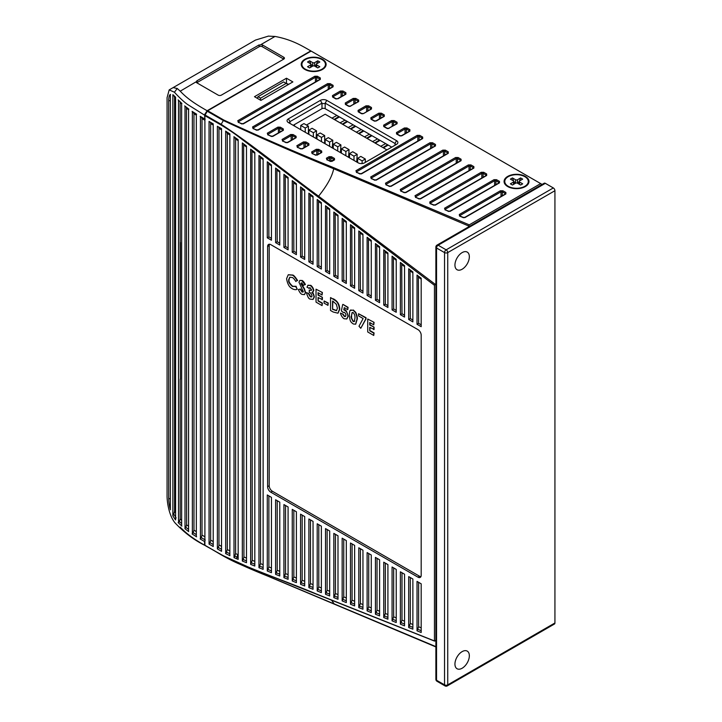 <?xml version="1.0" encoding="UTF-8"?>
<svg xmlns="http://www.w3.org/2000/svg" width="722" height="722" viewBox="0 0 722 722"><rect width="100%" height="100%" fill="white"/><g stroke="black" fill="none" stroke-linecap="round" stroke-linejoin="round"><path stroke-width="1.08" d="M234.009 136.756L234.009 557.619L234.858 556.148L237.168 557.158L237.646 554.496L235.607 553.612L235.607 138.922L238.143 140.754L237.664 139.274M297.635 280.56C295.325 276.995 293.673 275.145 292.681 275.01M288.935 279.622L289.901 277.158M292.825 286.363C287.049 281.156 289.648 280.01 288.935 279.504M295.686 286.589L297.184 289.107L296.002 286.408M296.173 286.309L292.636 286.264M292.771 275.064L288.385 274.73M305.388 284.513C304.269 282.347 303.177 280.993 302.112 280.452M300.966 283.331L301.354 282.853M301.543 284.026L301.282 283.033M303.087 286.571L301.39 283.719M304.522 288.908L302.897 286.264M305.587 292.482L304.341 288.583M304.54 294.531L305.587 292.374L304.386 294.639L302.031 294.368M300.469 289.125L298.376 289.513L300.469 289.125M302.401 291.887L300.415 288.981M303.105 292.031L301.986 292.022M302.211 280.515L299.955 280.38M306.994 287.121L309.007 288.286L309.53 287.726M310.74 285.443L308.077 285.208M313.772 290.686C313.691 287.717 310.65 284.901 310.55 285.325M312.861 292.311L311.958 292.609M312.184 292.428L313.781 290.47M314.35 297.04C313.745 294.17 313.023 292.609 312.184 292.329M313.158 299.314L314.35 296.932M306.417 292.6L308.745 293.574L306.417 292.6C307.635 296.886 308.872 299.043 310.144 299.052M310.668 296.67L308.736 293.448M311.705 296.85L310.252 296.796L311.57 296.95L312.021 295.93M311.227 290.361L309.287 290.109L309.287 292.266M318.05 300.966L318.05 297.482L322.391 299.621L322.391 297.302L318.05 295.163L318.05 292.681L322.066 295L322.391 292.491L316.037 289.197L316.037 302.13L322.066 305.605L322.066 303.285L318.05 300.966L318.366 297.672M322.391 297.302L318.366 294.982L318.366 292.861M322.066 305.605L322.391 303.105L318.366 300.785M327.95 305.361L328.275 303.023L324.079 300.966L324.079 303.123L327.95 305.361L327.95 303.204L324.079 300.966M339.439 309.115C338.699 303.05 336.596 301.715 335.694 300.83L330.541 297.572L330.541 310.496L333.113 311.985L337.905 313.195L339.439 309.35M339.755 309.278C339.611 305.695 338.501 301.534 333.293 298.791M338.058 313.104L339.764 309.169M347.769 309.666L348.085 307.328L342.986 304.386L347.769 307.518L347.769 309.666L344.259 307.644L343.825 309.837L344.511 307.789M344.935 309.991L344.051 309.63M348.23 316.281C346.849 311.525 345.694 309.386 344.737 309.873M346.912 318.862L348.23 316.173M343.058 314.214L340.441 313.068L343.058 314.214M344.701 316.308L343.013 314.07M345.531 316.435L344.286 316.444L345.387 316.543L345.901 315.279M353.536 310.135L350.513 310.27M350.269 310.388L350.91 309.9M357.273 319.214C357.616 318.158 357.119 315.884 355.775 312.4L353.338 310.036M355.711 324.142L357.273 319.106M360.774 328.284L366.036 318.898L366.036 317.689L358.536 313.736L358.536 315.884L363.121 318.537L358.996 326.227L360.774 328.284L365.711 319.079L365.711 317.879L358.536 313.736M369.736 330.811L369.736 327.328L374.077 329.458L374.077 327.138L369.736 325.008L369.736 322.517L373.752 324.837L374.077 322.337L367.724 319.034L367.724 331.967L373.752 335.45L373.752 333.131L369.736 330.811L370.052 327.508M374.077 327.138L370.052 324.819L370.052 322.707M373.752 335.45L374.077 332.941L370.052 330.622M269.487 244.226A4.522 2.608 -120 0 0 269.207 245.588L267.609 246.509A4.522 2.608 60 0 1 268.548 244.433A4.522 2.608 60 0 1 270.804 244.659L417.984 329.638A4.522 2.608 60 0 1 421.188 335.179L421.188 575.326A4.522 2.608 60 0 1 420.249 577.392A4.522 2.608 60 0 1 417.984 577.167L270.804 492.196A4.522 2.608 60 0 1 267.609 486.655L267.609 246.509M417.984 577.167L419.581 576.246L272.402 491.276A4.522 2.608 -120 0 1 269.207 485.735L269.207 245.588M419.581 576.246A4.522 2.608 -120 0 0 420.899 576.679M397.29 134.066L396.468 132.55L404.392 127.975L405.033 129.012L406.305 129.012L406.305 132.902M396.568 133.958L397.208 134.265L396.468 132.55L396.568 133.958L399.51 135.664L401.955 135.718L401.071 135.953M404.392 127.975L406.946 127.975L406.305 129.012L409.248 130.718L409.248 131.449L409.888 131.142L401.946 135.727M406.946 127.975L409.888 129.671L409.166 131.251M409.888 129.671L409.888 131.142M400.15 135.971L399.51 135.664M282.546 130.465L283.259 128.886L283.367 130.303L282.627 130.664L283.367 130.303L282.627 129.933L282.627 130.664L283.367 130.303L273.25 136.142L271.445 136.494L268.024 134.779M273.25 136.142L272.609 136.449L273.25 136.142M278.403 132.857L278.403 128.227L279.685 128.227L278.304 127.632L278.403 128.227L267.943 134.274L267.302 133.227L268.052 135.059M278.295 127.632L277.871 127.126L280.317 127.189L279.685 128.227L279.685 132.117M333.302 97.127L332.481 95.602L340.405 91.026L341.037 92.073L342.309 92.073L342.309 95.963M340.405 91.026L342.95 91.026L342.309 92.073L345.251 93.77L345.251 94.51L345.892 94.203L337.959 98.779M342.95 91.026L345.892 92.723L345.17 94.311M332.58 97.019L333.221 97.326L332.481 95.602L332.58 97.019L335.522 98.715L337.968 98.77L335.974 98.67L333.032 96.974M295.343 137.857L296.056 136.278L296.164 137.685L295.424 138.055L296.164 137.685L295.424 137.315L295.424 138.055L296.164 137.685L288.024 142.387L285.677 142.496L282.798 141.034M346.1 104.519L345.278 102.993L353.202 98.418L353.834 99.465L355.116 99.465L355.116 103.345M353.202 98.418L355.747 98.418L355.116 99.465L358.058 101.161L358.058 101.892L358.69 101.585L349.881 106.396M355.747 98.418L358.69 100.114L357.977 101.694M282.816 141.313L282.076 139.481L282.717 140.519L291.21 135.619L292.482 135.619L291.101 135.023L291.21 140.249M291.092 135.014L290.668 134.518M285.677 142.496L286.21 142.748L285.677 142.496M288.024 142.387L287.383 142.694L288.024 142.387M358.69 100.114L358.69 101.585M348.961 106.414L350.766 106.161M345.378 104.401L345.278 102.993L346.018 104.708L345.378 104.401L348.32 106.107M295.424 137.315L292.482 135.619L293.114 134.581L290.677 134.509L282.076 139.481M308.141 145.248L308.863 143.669L308.962 145.077L308.222 145.447L308.962 145.077L308.222 144.707L308.222 145.447L308.962 145.077L302.789 148.642L300.451 148.741L297.563 147.279M358.897 111.901L358.076 110.385L366 105.809L366.632 106.847L367.913 106.847L367.913 110.737M366 105.809L368.545 105.809L367.913 106.847L370.855 108.544L370.855 109.284L371.487 108.977L363.554 113.562M368.545 105.809L371.487 107.506L370.774 109.085M297.59 147.559L296.85 145.727L297.482 146.774L304.007 143.01L305.28 143.01L303.899 142.405L304.007 147.631M303.89 142.405L303.466 141.909L305.92 141.963L305.28 143.01L305.28 146.9M300.451 148.741L300.984 148.994L300.451 148.741M302.789 148.642L302.157 148.949L302.789 148.642M371.117 108.932L363.563 113.553L361.758 113.796M371.487 107.506L371.487 108.977M362.679 113.787L363.139 113.489M358.175 111.793L358.076 110.385L358.816 112.1L358.175 111.793L361.117 113.489M320.938 152.631L321.66 151.051L321.759 152.468L321.019 152.829L321.759 152.468L321.019 152.098L321.019 152.829L321.759 152.468L317.563 154.887L315.225 154.995L312.337 153.533M371.695 119.292L370.873 117.767L378.797 113.192L379.429 114.238L380.711 114.238L380.711 118.128M378.797 113.192L381.342 113.192L380.711 114.238L383.653 115.935L383.653 116.675L384.284 116.368L376.352 120.944L374.366 120.836L371.424 119.139M381.342 113.192L384.284 114.897L383.572 116.477M312.355 153.813L311.615 151.981L312.256 153.028L316.805 150.402L318.077 150.402L316.263 149.301M316.696 149.788L316.805 154.968M315.225 154.995L315.758 155.248L315.225 154.995M317.563 154.887L316.922 155.194L317.563 154.887M384.284 114.897L384.284 116.368M374.556 121.188L376.361 120.935M370.973 119.184L370.873 117.767L371.613 119.491L370.973 119.184L373.915 120.881M321.019 152.098L318.077 150.402L318.718 149.355L316.272 149.283L311.615 151.981M333.735 160.022L334.457 158.443L334.557 159.86L333.817 160.221L334.557 159.86L333.817 159.49L333.817 160.221L334.557 159.86L332.337 161.141L329.99 161.241L327.111 159.779M384.492 126.684L383.671 125.159L391.595 120.583L392.236 121.63L393.508 121.63L393.508 125.52M391.595 120.583L394.14 120.583L393.508 121.63L396.45 123.327L396.45 124.058L397.082 123.751L388.743 128.263L396.712 123.715M394.14 120.583L397.082 122.28L396.369 123.868M327.129 160.058L326.389 158.235L327.021 159.273L329.602 157.784L330.875 157.784L329.494 157.188L329.602 160.835M329.485 157.179L329.07 156.683L331.515 156.746L330.875 157.784L330.875 161.268M329.99 161.241L330.523 161.502L329.99 161.241M332.337 161.141L331.696 161.448L332.337 161.141M397.082 122.28L397.082 123.751M388.274 128.561L388.734 128.272M387.353 128.579L389.158 128.326M383.77 126.576L383.671 125.159L384.411 126.882L383.77 126.576L386.712 128.272M345.892 92.723L345.892 94.203M336.163 99.022L335.522 98.715M288.385 118.85A4.522 2.608 0 0 0 288.385 122.541L358.157 162.829A4.522 2.608 0 0 0 364.556 162.829L396.549 144.355A4.522 2.608 0 0 0 396.549 140.664L326.777 100.376A4.522 2.608 0 0 0 320.378 100.376L288.385 118.85L289.982 121.621L289.982 123.471L289.323 122.55L289.982 121.621L321.976 103.147L321.976 108.688A2.265 1.309 180 0 1 325.18 108.688L391.748 147.126M293.186 125.321L321.976 108.688M321.489 103.571L325.667 103.571M326.777 100.376L325.18 103.147L394.952 143.434L395.611 144.355L394.961 145.266M288.953 122.875L289.982 123.471M386.207 185.067L385.467 183.235L442.785 150.14L445.339 150.14L448.281 151.837L448.281 153.308L391.414 186.141L389.077 186.249L386.189 184.778M442.785 150.14L443.425 151.187L444.698 151.187L444.698 155.068M448.281 151.837L447.64 152.883L447.64 153.615L448.281 153.308M445.339 150.14L444.698 151.187L447.64 152.883L447.559 153.416M385.467 183.235L386.108 184.272L443.425 151.187L443.425 155.808M389.077 186.249L389.609 186.502L389.077 186.249M391.414 186.141L390.773 186.447L391.414 186.141M371.442 178.812L370.702 176.98L429.987 142.748L432.541 142.748L435.483 144.454L435.483 145.925L376.64 179.895L374.303 179.995L371.415 178.533M429.987 142.748L430.628 143.795L431.9 143.795L431.9 147.685M435.483 144.454L434.843 145.492L434.843 146.232L435.483 145.925M432.541 142.748L431.9 143.795L434.843 145.492L434.761 146.034M370.702 176.98L371.334 178.027L430.628 143.795L430.628 148.416M374.303 179.995L374.835 180.247L374.303 179.995M376.64 179.895L376.009 180.202L376.64 179.895M356.668 172.567L355.928 170.735L417.19 135.366L419.744 135.366L422.686 137.063L422.686 138.534L361.875 173.641L359.529 173.74L356.65 172.278M417.19 135.366L417.83 136.404L419.103 136.404L419.103 140.294M422.686 137.063L422.045 138.101L422.045 138.841L422.686 138.534M419.744 135.366L419.103 136.404L422.045 138.101L421.964 138.642M355.928 170.735L356.569 171.773L417.83 136.404L417.83 141.034M359.529 173.74L360.061 174.002L359.529 173.74M361.875 173.641L361.235 173.948L361.875 173.641M481.177 172.305L483.731 172.305L486.673 174.002L486.673 175.482L435.727 204.895L433.38 204.994L429.987 203.559L429.78 201.98L481.177 172.305L481.818 173.352L483.09 173.352L483.09 177.242M486.673 174.002L486.032 175.049L486.032 175.789L486.673 175.482M430.52 203.812L429.987 203.559L430.52 203.812L430.42 203.026L430.502 203.532M429.78 201.98L430.42 203.026L481.818 173.352L481.818 177.973M433.38 204.994L433.913 205.247L433.38 204.994M435.727 204.895L435.086 205.201L435.727 204.895M483.731 172.305L483.09 173.352L486.032 175.049L485.951 175.59M415.755 197.566L415.006 195.734L468.379 164.923L470.934 164.923L473.876 166.62L473.876 168.091L420.953 198.64L418.616 198.749L415.728 197.286M468.379 164.923L469.02 165.961L470.293 165.961L470.293 169.85M473.876 166.62L473.235 167.657L473.235 168.397L473.876 168.091M470.934 164.923L470.293 165.961L473.235 167.657L473.154 168.199M415.006 195.734L415.646 196.772L469.02 165.961L469.02 170.582M418.616 198.749L419.148 199.001L418.616 198.749M420.953 198.64L420.321 198.947L420.953 198.64M400.981 191.312L400.241 189.48L455.582 157.531L458.136 157.531L461.078 159.228L461.078 160.699L406.188 192.395L403.842 192.494L400.963 191.032M455.582 157.531L456.223 158.569L457.495 158.569L457.495 162.459M461.078 159.228L460.437 160.275L460.437 161.006L461.078 160.699M458.136 157.531L457.495 158.569L460.437 160.275L460.356 160.807M400.241 189.48L400.872 190.527L456.223 158.569L456.223 163.199M403.842 192.494L404.374 192.747L403.842 192.494M406.188 192.395L405.547 192.702L406.188 192.395M253.278 128.814L252.538 126.982L327.598 83.644L330.153 83.644L333.095 85.34L333.095 86.811L258.476 129.888L256.139 129.996L253.26 128.525M327.598 83.644L328.239 84.682L329.512 84.682L329.512 88.571M333.095 85.34L332.454 86.378L332.454 87.118L333.095 86.811M330.153 83.644L329.512 84.682L332.454 86.378L332.373 86.92M252.538 126.982L253.169 128.02L328.239 84.682L328.239 89.311M256.139 129.996L256.671 130.249L256.139 129.996M258.476 129.888L257.844 130.195L258.476 129.888M238.504 122.559L237.764 120.727L314.801 76.252L317.355 76.252L320.297 77.949L320.297 79.42L243.711 123.642L241.365 123.742L238.486 122.28M314.801 76.252L315.442 77.29L316.714 77.29L316.714 81.18M320.297 77.949L319.656 78.996L319.656 79.727L320.297 79.42M317.355 76.252L316.714 77.29L319.656 78.996L319.575 79.528M237.764 120.727L238.404 121.774L315.442 77.29L315.442 81.92M241.365 123.742L241.906 123.994L241.365 123.742M243.711 123.642L243.07 123.949L243.711 123.642M445.293 210.066L444.553 208.234L493.983 179.697L496.528 179.697L499.471 181.393L499.471 182.865L450.492 211.14L448.154 211.248L445.275 209.786M493.983 179.697L494.615 180.735L495.888 180.735L495.888 184.624M499.471 181.393L498.83 182.44L498.83 183.171L499.471 182.865M496.528 179.697L495.888 180.735L498.83 182.44L498.749 182.973M444.553 208.234L445.185 209.281L494.615 180.735L494.615 185.364M448.154 211.248L448.687 211.501L448.154 211.248M450.492 211.14L449.86 211.447L450.492 211.14M500.382 190.779L501.014 191.826L502.295 191.826L502.927 190.779L500.382 190.779L459.318 214.488L459.526 216.059L462.928 217.493L465.266 217.394L505.869 193.947L505.869 192.476L502.927 190.779M505.238 194.254L505.869 193.947L505.238 194.254L505.869 192.476M464.625 217.701L465.266 217.394L464.625 217.701M463.461 217.755L462.928 217.493L463.461 217.755M460.058 216.311L459.318 214.488M507.728 186.565A12.445 7.184 0 0 0 525.327 186.565A12.445 7.184 0 0 0 525.327 176.403A12.445 7.184 0 0 0 507.728 176.403A12.445 7.184 0 0 0 507.728 186.565L507.728 186.565M304.883 69.447A12.445 7.184 0 0 0 322.481 69.447A12.445 7.184 0 0 0 322.481 59.285A12.445 7.184 0 0 0 304.883 59.285A12.445 7.184 0 0 0 304.883 69.447L304.883 69.447M204.335 115.015L207.133 110.737L204.579 115.159L204.895 119.04L204.281 118.688L204.895 119.04M468.596 226.87L468.605 225.959L333.708 168.767C295.975 153.326 259.18 137.243 223.342 120.52L221.158 124.31L205.084 115.033L207.268 111.242A0.902 0.523 -60 0 1 207.719 110.764L311.119 51.072L542.105 184.426M540.688 183.605L469.255 224.849L334.205 167.901L333.708 168.767C331.597 178.821 324.629 188.505 318.601 196.203L435.095 284.206L435.88 283.737M435.095 284.206L434.463 285.316L246.653 142.857C236.437 135.276 235.435 133.76 220.968 124.942L221.158 124.31C253.846 145.673 286.074 172.513 318.601 196.203L318.095 197.07M205.084 115.033A0.902 0.523 120 0 0 204.895 115.655L204.895 545.245L221.266 554.848L249.983 567.781L315.902 593.935M204.895 545.245L220.968 554.523C252.835 570.524 284.188 580.362 315.821 593.746L434.779 641.073L315.821 593.746M435.88 646.623L241.978 565.191C238.522 563.53 235.21 562.564 223.342 556.039L220.968 554.523M334.169 603.845L331.524 600.153M435.88 640.459L434.463 640.883L434.463 285.316M271.445 572.672L271.445 497.368L267.284 494.967L267.284 571.012L271.445 572.672M271.445 240.227L271.445 164.923L267.284 161.782L267.284 237.827L271.445 240.227M268.891 495.888L268.891 566.978L267.284 571.012M268.62 162.784L268.891 236.906L267.284 237.827M279.766 575.994L279.766 502.169L275.605 499.768L275.605 574.333L279.766 575.994M279.766 245.029L279.766 171.204L275.605 168.064L275.605 242.628L279.766 245.029M277.203 500.689L277.203 570.299L275.605 574.333M276.932 169.065L277.203 241.708L275.605 242.628M288.087 579.315L288.087 506.97L283.927 504.57L283.927 577.654L288.087 579.315M288.087 249.83L288.087 177.486L283.927 174.345L283.927 247.429L288.087 249.83M296.399 582.645L296.399 511.781L292.248 509.371L292.248 580.984L296.399 582.645M296.399 254.64L296.399 183.767L292.248 180.626L292.248 252.231L296.399 254.64M293.845 510.301L293.845 576.95L292.248 580.984M293.574 181.637L293.845 251.31L292.248 252.231M304.72 585.966L304.72 516.582L300.56 514.181L300.56 584.306L304.72 585.966M304.72 259.442L304.72 190.057L300.56 186.908L300.56 257.041L304.72 259.442M302.166 515.102L302.166 580.271L300.56 584.306M301.895 187.919L302.166 256.111L300.56 257.041M313.041 589.287L313.041 521.383L308.881 518.983L308.881 587.627L313.041 589.287M313.041 264.243L313.041 196.339L308.881 193.198L308.881 261.842L313.041 264.243M310.478 519.903L310.478 583.593L308.881 587.627M310.207 194.2L310.478 260.913L308.881 261.842M412.867 629.169L412.867 579.017L408.706 576.616L408.706 627.508L412.867 629.169M412.867 321.877L412.867 271.923L408.706 268.774L408.706 319.476L412.867 321.877M410.304 577.537L410.304 623.474L408.706 627.508M410.042 269.784L410.304 318.555L408.706 319.476M404.546 625.848L404.546 574.216L400.385 571.815L400.385 624.178L404.546 625.848M404.546 317.075L404.546 265.624L400.385 262.474L400.385 314.675L404.546 317.075M401.992 572.736L401.992 620.153L400.385 624.178M401.721 263.485L401.992 313.745L400.385 314.675M383.752 562.203L383.752 617.536L387.913 619.196L387.913 564.604L383.752 562.203M385.349 563.133L385.349 613.501L383.752 617.536M385.088 250.886L385.349 304.142L383.752 305.063L387.913 307.464L387.913 253.025L383.752 249.875L383.752 305.063M396.225 622.517L396.225 569.414L392.073 567.005L392.073 620.857L396.225 622.517M396.225 312.274L396.225 259.324L392.073 256.175L392.073 309.873L396.225 312.274M393.671 567.934L393.671 616.832L392.073 620.857M393.4 257.185L393.671 308.944L392.073 309.873M379.591 615.875L379.591 559.803L375.431 557.402L375.431 614.214L379.591 615.875M379.591 302.662L379.591 246.725L375.431 243.576L375.431 300.262L379.591 302.662M377.028 558.323L377.028 610.18L375.431 614.214M376.767 244.587L377.028 299.341L375.431 300.262M371.27 612.554L371.27 555.001L367.11 552.601L367.11 610.893L371.27 612.554M371.27 297.861L371.27 240.426L367.11 237.276L367.11 295.46L371.27 297.861M368.716 553.521L368.716 606.859L367.11 610.893M368.446 238.287L368.716 294.54L367.11 295.46M342.156 538.188L342.156 600.921L346.316 602.581L346.316 540.597L342.156 538.188M343.753 539.117L343.753 596.886L342.156 600.921M343.492 219.389L343.753 280.127L342.156 281.057L346.316 283.457L346.316 221.528L342.156 218.378L342.156 281.057M350.477 542.998L350.477 604.242L354.637 605.902L354.637 545.399L350.477 542.998M352.074 543.919L352.074 600.208L350.477 604.242M351.804 225.688L352.074 284.928L350.477 285.858L354.637 288.258L354.637 227.827L350.477 224.677L350.477 285.858M362.949 609.224L362.949 550.2L358.798 547.799L358.798 607.563L362.949 609.224M362.949 293.06L362.949 234.127L358.798 230.977L358.798 290.659L362.949 293.06M360.395 548.72L360.395 603.538L358.798 607.563M360.125 231.988L360.395 289.739L358.798 290.659M325.523 528.585L325.523 594.269L329.674 595.939L329.674 530.986L325.523 528.585M327.12 529.506L327.12 590.244L325.523 594.269M326.849 206.79L327.12 270.524L325.523 271.445L329.674 273.846L329.674 208.929L325.523 205.779L325.523 271.445M337.995 599.26L337.995 535.787L333.835 533.387L333.835 597.599L337.995 599.26M337.995 278.647L337.995 215.228L333.835 212.078L333.835 276.246L337.995 278.647M335.441 534.316L335.441 593.565L333.835 597.599M335.17 213.089L335.441 275.326L333.835 276.246M321.362 592.609L321.362 526.185L317.202 523.784L317.202 590.948L321.362 592.609M321.362 269.044L321.362 202.629L317.202 199.48L317.202 266.644L321.362 269.044M418.363 276.084L418.625 323.357L417.027 324.277L421.188 326.678L421.188 278.223L417.027 275.073L417.027 324.277M318.528 200.49L318.799 265.723L317.202 266.644M318.799 524.704L318.799 586.923L317.202 590.948M417.027 581.418L417.027 630.829L421.188 632.49L421.188 583.818L417.027 581.418M418.625 582.338L418.625 626.795L417.027 630.829M285.524 505.499L285.524 573.629L283.927 577.654M285.253 175.356L285.524 246.509L283.927 247.429M263.124 569.351L263.124 158.641L258.963 155.501L258.963 567.691L263.124 569.351M258.963 567.691L260.57 563.656L260.299 156.503M254.812 566.03L254.812 152.36L250.651 149.219L250.651 564.369L254.812 566.03M250.651 564.369L252.249 560.335L251.978 150.221M238.17 557.555L237.168 557.158L236.446 558.693L238.17 559.379L238.17 139.797L236.942 138.868M242.33 561.039L246.491 562.7L246.491 146.079L242.33 142.938L242.33 561.039L243.179 559.559L246.491 560.877M243.657 143.94L243.928 557.014L243.179 559.559M235.607 139.03L234.767 137.198M234.767 556.31L235.607 553.503M217.376 126.251L217.376 548.91L221.537 551.31L221.537 128.651L218.225 126.747A3.619 2.094 120 0 1 218.974 128.399L218.974 544.911L221.537 546.392M233.919 136.693L237.042 138.931M225.598 131.115L229.948 133.976M226.446 131.612L227.295 133.444M229.849 555.66L229.849 133.913M227.295 549.478L226.446 552.276M225.688 131.178L225.688 553.584L226.546 552.113L229.849 553.774M229.849 134.996L227.295 133.326L227.295 549.586L229.849 550.877M234.009 557.619L236.446 558.693M229.948 555.705L225.598 553.539M217.376 548.91L218.225 547.438A3.619 2.094 120 0 0 218.974 544.911M209.055 544.108L213.216 546.509L213.216 123.85L209.055 121.449L209.055 544.108L209.903 542.628L213.216 544.541M209.903 542.628A3.619 2.094 -60 0 0 210.653 540.11L210.653 123.597A3.619 2.094 -60 0 0 209.903 121.937L209.055 121.449M209.903 121.937L213.216 123.85L209.903 121.937M271.445 238.377L268.891 236.906M279.766 243.188L277.203 241.708M288.087 247.989L285.524 246.509M296.399 252.79L293.845 251.31M304.72 257.592L302.166 256.111M313.041 262.393L310.478 260.913M321.362 267.194L318.799 265.723M329.674 272.004L327.12 270.524M337.995 276.806L335.441 275.326M346.316 281.607L343.753 280.127M354.637 286.408L352.074 284.928M362.949 291.21L360.395 289.739M371.27 296.011L368.716 294.54M379.591 300.821L377.028 299.341M387.913 305.623L385.349 304.142M396.225 310.424L393.671 308.944M404.546 315.225L401.992 313.745M412.867 320.026L410.304 318.555M421.188 324.828L418.625 323.357M223.793 556.003L207.268 546.771M288.728 84.321L286.002 83.301M286.481 78.22L292.879 81.92L260.886 100.394L254.487 96.694L286.481 78.22L286.481 83.03M469.354 224.795L468.605 226.067M334.205 167.901C296.453 152.631 259.649 136.675 223.793 120.042L207.719 110.764M373.752 329.647L373.752 327.328M374.077 322.337L367.724 319.034M373.752 324.837L373.752 322.517M353.437 310.09L350.197 310.46M350.332 310.316C350.278 310.64 349.61 309.891 349.349 315.018M349.349 315.261C350.026 322.599 351.406 321.94 351.731 322.77L353.175 323.898M353.284 323.961L355.594 324.223L356.957 319.286M356.957 319.079C357.092 317.175 356.569 314.972 355.386 312.482L353.266 310.361M352.3 312.436L351.352 316.209L352.128 312.509L353.166 312.626M353.067 312.563C354.529 313.917 355.161 315.803 354.944 318.24M354.944 318.023L354.331 321.47M354.457 321.317L353.067 321.516M353.266 321.633C351.343 318.528 350.702 316.687 351.361 316.092M351.677 316.209C351.226 317.328 351.831 319.061 353.491 321.389M353.563 321.434L354.773 321.137M343.185 312.319L341.353 310.983L342.67 304.576M344.457 312.4L342.95 312.473M345.901 315.397C346.009 314.196 345.468 313.158 344.268 312.292M342.688 314.25L344.376 316.498M344.168 318.7C344.006 319.034 341.127 316.471 340.441 313.068M347.914 316.362L346.768 318.962L344.295 318.772M344.421 310.054C345.468 311.146 347.111 310.947 347.914 316.182M343.726 309.81L344.611 310.171M333.068 299.034L330.541 297.572M337.427 308.15L336.479 310.686L332.553 309.341L332.553 301.047L333.32 301.489M333.221 301.435L336.47 304.458M336.281 304.124L337.427 308.267M332.869 301.236L332.553 309.341M332.869 309.151L336.632 310.577M322.066 299.81L322.066 297.482M322.391 292.491L316.037 289.197M322.066 295L322.066 292.681M309.007 288.286L309.359 287.798M308.971 288.376L310.406 287.934M310.216 287.834L311.453 289.865M311.444 289.748L311.092 290.47M311.435 289.639C310.514 289.513 313.583 290.641 309.197 290.063M309.197 292.202C310.514 292.717 311.453 293.998 312.021 296.038M310.352 296.85L308.411 293.637M310.298 299.143L312.987 299.422L314.025 297.112M314.025 296.986C313.79 295.118 313.068 293.628 311.859 292.518M311.859 292.618C312.59 292.942 313.122 292.293 313.456 290.659M313.447 290.876C313.204 288.629 312.166 286.86 310.325 285.569M310.198 285.488L307.762 285.398M307.951 285.289L306.976 287.23M301.895 280.696L305.063 284.703M303.484 285.262L305.307 284.36M298.953 282.284L299.792 280.461L301.76 280.623M301.868 288.601L298.953 282.176M303.267 291.652L301.679 288.295M301.886 291.968L303.267 291.426M300.09 289.161L302.076 292.076M301.904 294.305C300.704 293.845 299.531 292.248 298.376 289.513M304.025 288.764L305.271 292.446M302.572 286.453L304.206 289.089M301.074 283.899L302.771 286.751M300.957 283.214L301.227 284.215M301.967 283.06L300.957 283.439L301.967 283.06M303.547 285.416L301.778 282.952M292.455 275.244C293.331 275.353 294.928 277.131 297.229 280.578L297.554 280.398M286.607 278.647L288.222 274.811L292.338 275.181M292.419 288.827C291.878 288.159 288.087 287.582 286.607 278.836M297.229 289.08C296.345 289.91 294.802 289.856 292.609 288.926M292.32 286.444L295.849 286.49M288.62 279.694C289.323 280.19 286.733 281.345 292.509 286.553M292.374 277.528L289.748 277.239L288.62 279.802M295.849 281.526C294.531 279.324 293.34 277.979 292.275 277.474M297.229 280.578L295.758 281.354M360.829 156.43L365.314 159.02L362.11 160.862L357.634 158.28L360.829 156.43M357.634 162.522L357.634 158.28M362.11 163.551L362.11 160.862M365.314 162.387L365.314 159.02M352.706 151.737L357.182 154.327L353.988 156.169L349.502 153.587L352.706 151.737M349.502 157.838L349.502 153.587M353.988 160.419L353.988 156.169M356.704 161.99L357.182 154.327M357.182 158.389L357.634 158.65M357.182 161.159L357.634 160.383M349.06 149.635L345.856 151.476L341.38 148.894L344.575 147.044L349.06 149.635L348.582 157.297M341.38 153.145L341.38 148.894M345.856 155.726L345.856 151.476M349.06 156.466L349.502 155.69M340.928 144.941L337.734 146.792L333.248 144.201L336.452 142.351L340.928 144.941L340.45 152.604M333.248 148.452L333.248 144.201M337.734 151.033L337.734 146.792M340.928 151.773L341.38 150.997M340.928 149.003L341.38 149.264M329.602 142.099L332.806 140.249L328.32 137.658L325.126 139.508L329.602 142.099L329.602 146.34M325.126 143.759L325.126 139.508M332.328 147.911L332.806 140.249M333.248 146.304L332.806 147.08M321.48 137.406L324.674 135.555L320.198 132.974L316.994 134.815L321.48 137.406L321.48 141.656M316.994 139.066L316.994 134.815M325.126 141.611L324.674 142.387L324.674 135.555M324.674 142.387L324.196 143.227M325.126 139.878L324.674 139.617M308.872 130.122L313.348 132.713L316.552 130.862L312.066 128.281L308.872 130.122L308.872 134.373M313.348 136.963L313.348 132.713M316.074 138.534L316.552 130.862M316.994 136.927L316.552 137.703M300.74 125.429L305.225 128.02L308.42 126.169L303.944 123.588L300.74 125.429L300.74 129.68M305.225 132.27L305.225 128.02M308.872 132.234L308.42 133.01L308.42 126.169M308.42 133.01L307.942 133.841M308.872 130.492L308.42 130.24M306.462 125.041L325.18 114.229L386.947 149.896M382.94 147.586L387.579 144.716M383.418 147.857L388.219 145.086M380.702 146.286L385.656 143.615M366.686 138.2L371.325 135.339M367.164 138.48L371.965 135.7M364.448 136.909L369.402 134.229M377.534 138.922L372.57 141.593M375.296 143.164L380.097 140.393M379.456 140.023L374.817 142.893M348.194 127.523L353.148 124.843M355.711 126.323L350.91 129.094M350.432 128.814L355.071 125.953M356.316 132.216L361.28 129.536M363.843 131.016L359.042 133.787M358.563 133.507L363.202 130.646M331.94 118.137L336.903 115.457M339.457 116.937L334.656 119.708M334.178 119.428L338.817 116.567M340.062 122.83L345.026 120.15M347.589 121.63L342.788 124.401M342.309 124.121L346.948 121.26M167.071 97.723L169.174 89.898L255.471 40.08L268.476 36.1M255.48 40.071L254.442 40.676M180.247 527.114C188.442 535.932 198.189 541.509 206.979 546.608M206.88 546.554L204.57 545.218M204.669 545.272C193.875 539.903 183.911 532.349 174.796 522.62M169.174 89.898L174.453 92.236L177.206 88.454M177.278 88.508L173.19 87.606M167.071 97.614L167.071 495.788M175.202 523.098C168.795 515.472 166.944 501.411 167.071 495.346M204.073 544.929L204.831 545.363M170.347 99.537L170.311 100.909L168.704 100.475L168.704 498.46L170.311 498.893L170.347 500.409M204.579 118.859L205.183 119.211M204.895 540.968L205.183 539.912L201.276 537.637L202.016 535.119L204.895 536.789M204.895 120.267L202.016 118.607L201.276 116.946M201.375 537.466L200.427 539.108L200.427 116.45M202.016 118.498L202.016 535.228M196.33 536.654L196.33 114.031M193.965 113.796L193.117 111.973M193.306 532.493L192.359 534.136L192.359 111.54M193.117 532.827L193.965 530.029M196.33 531.672L193.965 530.138L193.965 113.688L196.33 115.186M188.568 531.518L188.568 108.932M188.568 526.32L186.628 524.777L186.447 107.316M185.003 106.161L185.003 528.784L185.87 527.313L188.568 529.434M185.771 527.475L186.628 524.668M181.655 525.941L181.655 103.264M204.615 541.554L200.138 538.946M196.33 534.659L193.216 532.656M196.61 536.825L192.097 533.955M188.668 531.582L184.913 528.712M178.524 100.259L178.524 522.972L179.399 521.483L181.655 523.667M181.881 526.139L178.144 522.584M172.856 515.842L175.067 519.244L176.123 517.927L173.767 514.127L174.562 511.212L175.59 513.333M175.663 519.93L174.995 519.154M180.175 518.829L179.309 521.645M283.602 81.92L258.007 96.694L260.57 98.174L286.165 83.4L283.602 81.92M288.24 84.6L286.165 83.4M260.57 98.174L260.57 100.205M257.131 98.219L258.007 96.694M180.103 242.357L180.392 379.221L180.392 242.52M180.175 242.303L180.13 101.838M181.655 520.4L180.175 518.938L180.175 379.095M200.138 116.287L204.615 118.886M192.097 111.368L196.628 114.202M184.651 105.872L188.857 109.139M178.154 99.898L181.881 103.463M175.59 519.84L175.59 97.163L172.856 94.708L172.856 515.851L173.849 513.965M186.628 108.291L188.568 109.843M174.562 511.212L174.562 97.371L175.59 97.795M174.562 97.371L173.876 95.43L172.856 94.708M170.347 498.902L170.347 100.918M168.704 100.827C168.767 96.965 169.354 94.817 170.464 94.374M170.347 509.407L170.347 94.447M170.464 509.822C169.381 506.321 168.795 502.395 168.704 498.063M204.073 114.87L204.831 115.312M204.687 115.222L187.404 104.365C181.881 100.457 174.796 92.669 174.228 92.01M204.579 545.218L204.579 541.518M206.979 110.656C197.891 105.421 188.009 99.591 180.247 91.162L196.077 81.83M180.32 91.234L177.134 88.4M259.126 46.731L259.126 44.899L196.736 80.918L196.736 82.75L259.126 46.731A2.265 1.309 0 0 1 262.33 46.731L283.764 59.105L221.374 95.124A2.265 1.309 180 0 1 218.17 95.124L196.736 82.75A2.265 1.309 180 0 1 196.095 82.01L196.736 81.64M196.249 82.326L197.467 80.629M207.133 110.737L310.794 50.892C302.464 46.199 292.239 39.638 275.019 36.443L261.048 44.511A2.265 1.309 180 0 1 262.33 44.881L283.764 57.255A2.265 1.309 180 0 1 284.423 58.184A2.265 1.309 180 0 1 283.764 59.105L283.764 57.255M258.638 45.315L261.59 44.602M275.172 36.47L268.286 36.109M553.323 187.946A2.265 1.309 60 0 1 554.929 190.716L554.929 622.978A2.265 1.309 60 0 1 554.46 624.016L447.27 685.9A2.265 1.309 -120 0 0 447.739 684.862A2.265 1.309 180 0 1 444.544 684.862L444.544 252.601A2.265 1.309 0 0 0 447.739 252.601A2.265 1.309 -120 0 0 446.142 249.83L553.323 187.946L545.327 183.334L438.146 245.218A2.265 1.309 -120 0 0 437.009 245.101L437.009 245.101A2.265 2.265 0 0 0 435.88 247.059A2.265 1.309 0 0 0 436.539 247.989L444.544 252.601A2.265 1.309 120 0 1 445.014 251.03A2.265 1.309 120 0 1 446.142 249.83L438.146 245.218A2.265 1.309 -60 0 0 436.539 247.989L436.539 680.25A2.265 1.309 180 0 1 435.88 679.321L435.88 247.059M294.486 126.07L294.486 124.563M437.009 245.101L544.198 183.217A2.265 1.309 60 0 1 545.327 183.334M462.143 668.238A10.18 5.875 120 0 0 468.795 659.267A10.18 5.875 120 0 0 467.233 651.109A10.18 5.875 120 0 0 462.143 651.614A10.18 5.875 120 0 0 455.492 660.585A10.18 5.875 120 0 0 457.053 668.743A10.18 5.875 120 0 0 462.143 668.238M462.143 269.225A10.18 5.875 120 0 0 468.795 260.254A10.18 5.875 120 0 0 467.233 252.095A10.18 5.875 120 0 0 462.143 252.601A10.18 5.875 120 0 0 455.492 261.572A10.18 5.875 120 0 0 457.053 269.73A10.18 5.875 120 0 0 462.143 269.225M200.427 457.071L200.427 467.152M200.427 438.444L200.427 451.44M200.427 432.812L200.427 427.018M519.443 180.996L520.625 177.937L522.674 179.119L519.542 180.933A1.354 0.785 0 0 0 519.145 181.484A1.354 0.785 0 0 0 519.542 182.034L522.674 183.848L520.625 185.031L517.493 183.217A1.354 0.785 0 0 0 515.571 183.217L512.439 185.031L510.391 183.848L513.523 182.034A1.354 0.785 0 0 0 513.92 181.484A1.354 0.785 0 0 0 513.523 180.933L510.391 179.119L512.439 177.937L513.622 180.996M520.625 177.937L517.493 179.751A1.354 0.785 0 0 1 515.571 179.751L512.439 177.937M516.248 183.009A1.354 0.785 180 0 1 515.571 182.792L513.956 181.863M519.145 181.89L517.493 182.792A1.354 0.785 180 0 1 516.817 183.009M508.216 176.682A11.769 6.796 0 0 0 504.768 181.484A11.769 6.796 0 0 0 512.033 187.756A11.769 6.796 0 0 0 524.849 186.285A11.769 6.796 0 0 0 528.296 181.484A11.769 6.796 0 0 0 521.031 175.211A11.769 6.796 0 0 0 508.216 176.682M316.588 63.879L317.779 60.819L319.819 62.002L316.687 63.816A1.354 0.785 0 0 0 316.29 64.366A1.354 0.785 0 0 0 316.687 64.926L319.819 66.731L317.779 67.913L314.639 66.108A1.354 0.785 0 0 0 312.716 66.108L309.585 67.913L307.536 66.731L310.677 64.926A1.354 0.785 0 0 0 311.074 64.366A1.354 0.785 0 0 0 310.677 63.816L307.536 62.002L309.585 60.819L310.767 63.879M313.402 65.892A1.354 0.785 180 0 1 312.716 65.684L311.074 64.655M317.779 60.819L314.639 62.634A1.354 0.785 0 0 1 312.716 62.634L309.585 60.819M316.29 64.772L314.639 65.684A1.354 0.785 180 0 1 313.962 65.892M305.361 59.565A11.769 6.796 0 0 0 301.913 64.366A11.769 6.796 0 0 0 309.178 70.648A11.769 6.796 0 0 0 322.003 69.168A11.769 6.796 0 0 0 325.442 64.366A11.769 6.796 0 0 0 318.185 58.094A11.769 6.796 0 0 0 305.361 59.565M397.208 133.534L405.033 129.012L405.033 133.642M333.221 96.586L341.037 92.073L341.037 96.694M267.302 133.227L277.889 127.126M346.018 103.977L353.834 99.465L353.834 104.085M292.482 135.619L292.482 139.508M296.056 136.278L293.114 134.581M358.816 111.368L366.632 106.847L366.632 111.477M296.85 145.727L303.484 141.9M308.863 143.669L305.92 141.963M308.222 144.707L305.28 143.01M371.613 118.751L379.429 114.238L379.429 118.859M318.077 150.402L318.077 154.282M321.66 151.051L318.718 149.355M384.411 126.142L392.236 121.63L392.236 126.251M326.389 158.235L329.079 156.674M334.457 158.443L331.515 156.746M333.817 159.49L330.875 157.784M282.627 129.933L279.685 128.227M283.259 128.886L280.317 127.189M325.18 103.147L325.18 108.688M396.549 140.664L394.952 143.434L395.105 145.185M320.378 100.376L321.976 103.147M505.147 194.056L505.238 193.523L502.295 191.826L502.295 195.707M460.04 216.031L459.959 215.526L501.014 191.826L501.014 196.447M220.968 124.942L204.895 115.655M269.207 485.735L267.609 486.655M272.402 491.276L270.804 492.196M418.625 277.257L421.188 279.197M410.304 270.958L412.867 272.898M401.992 264.658L404.546 266.598M385.349 252.059L387.913 254M393.671 258.359L396.225 260.299M377.028 245.76L379.591 247.7M368.716 239.46L371.27 241.401M343.753 220.562L346.316 222.502M352.074 226.861L354.637 228.802M360.395 233.161L362.949 235.101M327.12 207.963L329.674 209.903M335.441 214.263L337.995 216.203M318.799 201.664L321.362 203.604M417.876 629.34L421.188 630.667M409.555 626.019L412.867 627.346M401.233 622.698L404.546 624.016M384.6 616.056L387.913 617.373M392.921 619.377L396.225 620.694M376.279 612.725L379.591 614.052M367.958 609.404L371.27 610.731M343.004 599.431L346.316 600.758M351.325 602.762L354.637 604.079M359.646 606.083L362.949 607.401M326.371 592.789L329.674 594.116M334.683 596.11L337.995 597.437M309.729 586.147L313.041 587.464M318.05 589.468L321.362 590.786M301.408 582.816L304.72 584.143M293.096 579.495L296.399 580.822M268.133 569.532L271.445 570.849M276.454 572.853L279.766 574.171M284.775 576.174L288.087 577.492M259.821 566.201L263.124 567.528M251.5 562.88L254.812 564.207M310.478 195.382L313.041 197.314M302.166 189.092L304.72 191.032M293.845 182.81L296.399 184.751M268.891 163.966L271.445 165.898M277.203 170.248L279.766 172.179M285.524 176.529L288.087 178.46M260.57 157.685L263.124 159.616M252.249 151.403L254.812 153.335M243.928 145.122L246.491 147.053M418.625 626.795L421.188 627.815M410.304 623.474L412.867 624.494M401.992 620.153L404.546 621.173M385.349 613.501L387.913 614.53M393.671 616.832L396.225 617.851M377.028 610.18L379.591 611.2M368.716 606.859L371.27 607.879M343.753 596.886L346.316 597.915M352.074 600.208L354.637 601.236M360.395 603.538L362.949 604.558M327.12 590.244L329.674 591.264M335.441 593.565L337.995 594.585M310.478 583.593L313.041 584.621M318.799 586.923L321.362 587.943M302.166 580.271L304.72 581.291M293.845 576.95L296.399 577.97M268.891 566.978L271.445 568.006M277.203 570.299L279.766 571.328M285.524 573.629L288.087 574.649M260.57 563.656L263.124 564.676M252.249 560.335L254.812 561.355M237.646 554.496L238.17 554.713M243.928 557.014L246.491 558.034M218.225 547.438L221.537 549.343M218.974 128.399L221.537 129.879M210.653 123.597L213.216 125.077M210.653 540.11L213.216 541.59M207.268 111.242L223.342 120.52L223.793 120.042M180.175 102.38L181.655 103.851M262.33 44.881L262.33 46.731M554.929 622.978L447.739 684.862L447.739 252.601L554.929 190.716M445.014 685.9A2.265 1.309 120 0 1 444.544 684.862L436.539 680.25A2.265 1.309 -60 0 0 437.009 681.279L445.014 685.9A2.265 2.265 0 0 0 447.27 685.9L447.27 685.9M513.523 182.034L513.523 184.399M515.571 179.751L515.571 182.792M517.493 182.792L517.493 179.751M519.542 184.399L519.542 182.034M310.677 64.926L310.677 67.29M312.716 62.634L312.716 65.684M314.639 65.684L314.639 62.634M316.687 67.29L316.687 64.926M401.54 135.655L409.509 131.106M401.432 135.709L399.961 135.619M397.019 133.913L399.97 135.619M267.672 134.653L271.264 136.151L272.799 136.097L282.88 130.366M282.446 140.907L286.029 142.396L287.573 142.342L295.677 137.758M358.32 101.549L350.35 106.098M350.233 106.152L348.771 106.062L345.829 104.365M297.22 147.162L300.803 148.651L302.337 148.597L308.474 145.149M363.031 113.544L361.569 113.444L358.626 111.748M311.985 153.407L315.577 154.896L317.111 154.842L321.272 152.532M383.914 116.323L375.945 120.881M326.759 159.661L330.342 161.15L334.078 159.923M388.635 128.317L387.163 128.227L384.221 126.53M345.522 94.158L337.553 98.706M385.837 184.661L389.429 186.15L390.963 186.095L447.911 153.272M371.072 178.406L374.655 179.904L376.189 179.85L435.104 145.88M356.298 172.161L359.881 173.65L361.424 173.596L422.307 138.489M430.15 203.414L433.742 204.904L435.276 204.849L486.303 175.437M415.385 197.16L418.968 198.649L420.502 198.595L473.506 168.045M400.611 190.906L404.194 192.404L405.728 192.35L460.708 160.654M252.908 128.408L256.49 129.897L258.025 129.843L332.725 86.766M238.134 122.153L241.726 123.652L243.26 123.597L319.927 79.375M444.923 209.66L448.506 211.149L450.041 211.095L499.101 182.828M505.499 193.911L464.815 217.349L463.28 217.403L459.688 215.914M434.572 641.1L249.983 567.781M221.266 554.848L224.154 556.472M435.88 646.939L267.961 576.192C249.46 568.774 234.587 562.059 223.342 556.048M203.839 118.435L204.642 118.895M435.88 679.321A2.265 2.265 0 0 0 437.009 681.279M513.92 184.173L513.92 181.484M519.145 184.173L519.145 181.484M311.074 67.056L311.074 64.366M316.29 67.056L316.29 64.366"/></g></svg>
